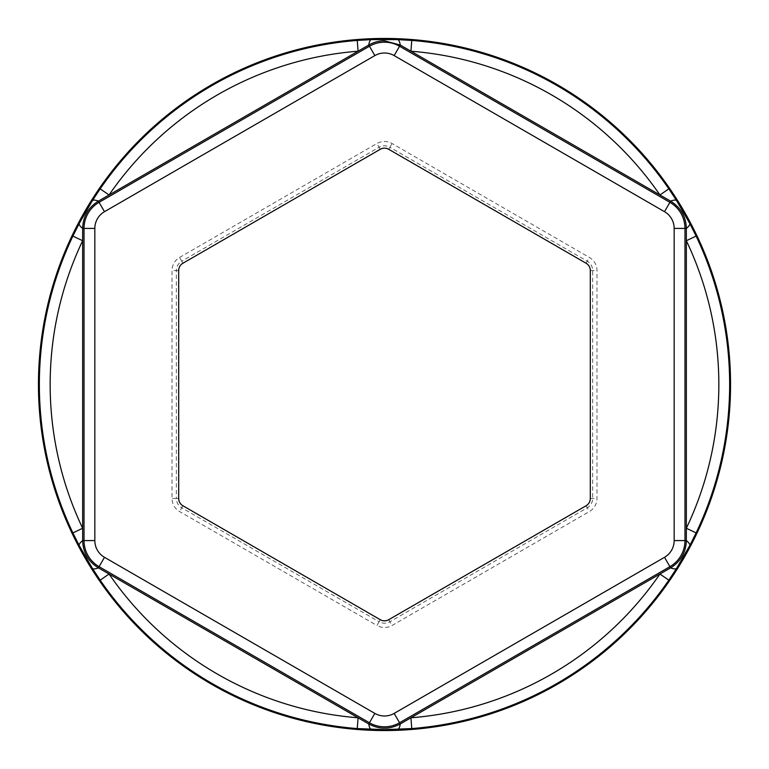 <?xml version="1.0" encoding="UTF-8"?>
<svg xmlns="http://www.w3.org/2000/svg" width="769" height="769" viewBox="0 0 769 769"><rect width="100%" height="100%" fill="white"/><g stroke="black" fill="none" stroke-linecap="round" stroke-linejoin="round"><path stroke-width="0.58" stroke-dasharray="3.85 2.88" d="M388.729 619.708L389.902 621.736A10.795 10.795 0 0 1 379.098 621.736L376.935 625.485A15.12 15.12 0 0 0 392.065 625.485L589.419 511.539A15.12 15.12 0 0 0 596.975 498.447L596.975 270.553A15.12 15.12 0 0 0 589.419 257.461L392.065 143.515A15.12 15.12 0 0 0 376.935 143.515L179.581 257.461A15.12 15.12 0 0 0 172.025 270.553L172.025 498.447A15.12 15.12 0 0 0 179.581 511.539L376.935 625.485M388.729 149.292L389.902 147.263L587.256 261.21A10.795 10.795 0 0 1 592.649 270.553L592.649 498.447A10.795 10.795 0 0 1 587.256 507.79L389.902 621.736L392.065 625.485M380.271 149.292L379.098 147.263A10.795 10.795 0 0 1 389.902 147.263L392.065 143.515M182.916 263.238L181.744 261.21L379.098 147.263L376.935 143.515M178.687 270.553L176.351 270.553A10.795 10.795 0 0 1 181.744 261.21L179.581 257.461M178.687 498.447L176.351 498.447L176.351 270.553L172.025 270.553M182.916 505.762L181.744 507.79A10.795 10.795 0 0 1 176.351 498.447L172.025 498.447M380.271 619.708L379.098 621.736L181.744 507.79L179.581 511.539M586.084 505.762L589.419 511.539M590.313 498.447L596.975 498.447M590.313 270.553L596.975 270.553M586.084 263.238L589.419 257.461"/><path stroke-width="1.15" d="M384.5 148.157A8.459 8.459 0 0 1 388.729 149.292L586.084 263.238A8.459 8.459 0 0 1 590.313 270.553L590.313 498.447A8.459 8.459 0 0 1 586.084 505.762L388.729 619.708A8.459 8.459 0 0 1 380.271 619.708L182.916 505.762A8.459 8.459 0 0 1 178.687 498.447L178.687 270.553A8.459 8.459 0 0 1 182.916 263.238L380.271 149.292A8.459 8.459 0 0 1 384.5 148.157M384.5 40.824A31.5 31.5 0 0 0 368.755 45.044L98.403 201.132C88.3 207.428 83.052 216.522 82.648 228.412L82.648 540.588C83.052 552.478 88.3 561.572 98.403 567.868L368.755 723.956C379.252 729.56 389.748 729.56 400.245 723.956L670.597 567.868C680.7 561.572 685.948 552.478 686.352 540.588L686.352 228.412C685.948 216.522 680.7 207.428 670.597 201.132L400.245 45.044L384.5 40.824M371.437 39.604L397.563 39.604L411.771 40.43L410.915 51.206A334.342 334.342 0 0 1 659.937 194.97L668.838 188.847L676.662 200.738L689.726 223.366L696.108 236.083L686.352 240.735A334.342 334.342 0 0 1 686.352 528.265L696.108 532.917L689.726 545.634L676.662 568.262L668.838 580.153L659.937 574.03A334.342 334.342 0 0 1 410.915 717.794L411.771 728.57L384.5 729.627L357.229 728.57A345.156 345.156 0 0 1 100.162 580.153L92.338 568.262L79.274 545.634L72.892 532.917A345.156 345.156 0 0 1 72.892 236.083L79.274 223.366L92.338 200.738L100.162 188.847A345.156 345.156 0 0 1 357.229 40.43L371.437 39.604A10.814 3.364 -92.1 0 0 368.755 45.044L369.437 46.236A30.126 30.126 0 0 1 399.563 46.236L400.245 45.044A10.814 3.364 -87.9 0 0 397.563 39.604M384.5 38.45A346.05 346.05 0 0 0 38.45 384.5A346.05 346.05 0 0 0 384.5 730.55A346.05 346.05 0 0 0 730.55 384.5A346.05 346.05 0 0 0 384.5 38.45M100.162 188.847L109.063 194.97A334.342 334.342 0 0 1 358.085 51.206L357.229 40.43M676.662 200.738A10.814 3.364 147.9 0 0 670.597 201.132L669.914 202.324A30.126 30.126 0 0 1 684.977 228.412L686.352 228.412A10.814 3.364 152.1 0 0 689.726 223.366M674.163 228.412A19.312 19.312 0 0 0 664.512 211.686L394.161 55.599A19.312 19.312 0 0 0 374.839 55.599L104.488 211.686A19.312 19.312 0 0 0 94.837 228.412L94.837 540.588A19.312 19.312 0 0 0 104.488 557.314L374.839 713.401A19.312 19.312 0 0 0 394.161 713.401L664.512 557.314A19.312 19.312 0 0 0 674.163 540.588L674.163 228.412L684.977 228.412L684.977 540.588A30.126 30.126 0 0 1 669.914 566.676L399.563 722.764A30.126 30.126 0 0 1 369.437 722.764L99.086 566.676A30.126 30.126 0 0 1 84.023 540.588L84.023 228.412A30.126 30.126 0 0 1 99.086 202.324L98.403 201.132A10.814 3.364 -147.9 0 0 92.338 200.738M94.837 228.412L82.648 228.412A10.814 3.364 -152.1 0 1 79.274 223.366M72.892 532.917L82.648 528.265A334.342 334.342 0 0 1 82.648 240.735L72.892 236.083M689.726 545.634A10.814 3.364 -152.1 0 0 686.352 540.588L674.163 540.588M676.662 568.262A10.814 3.364 -147.9 0 1 670.597 567.868L664.512 557.314M94.837 540.588L82.648 540.588A10.814 3.364 152.1 0 0 79.274 545.634M104.488 557.314L98.403 567.868A10.814 3.364 147.9 0 1 92.338 568.262M357.229 728.57L358.085 717.794A334.342 334.342 0 0 1 109.063 574.03L100.162 580.153M397.563 729.396A10.814 3.364 -92.1 0 0 400.245 723.956L394.161 713.401M371.437 729.396A10.814 3.364 -87.9 0 1 368.755 723.956L374.839 713.401M104.488 211.686L99.086 202.324L369.437 46.236L374.839 55.599M411.771 40.43A345.156 345.156 0 0 1 668.838 188.847M696.108 236.083A345.156 345.156 0 0 1 696.108 532.917M668.838 580.153A345.156 345.156 0 0 1 411.771 728.57M394.161 55.599L399.563 46.236L669.914 202.324L664.512 211.686"/></g></svg>
